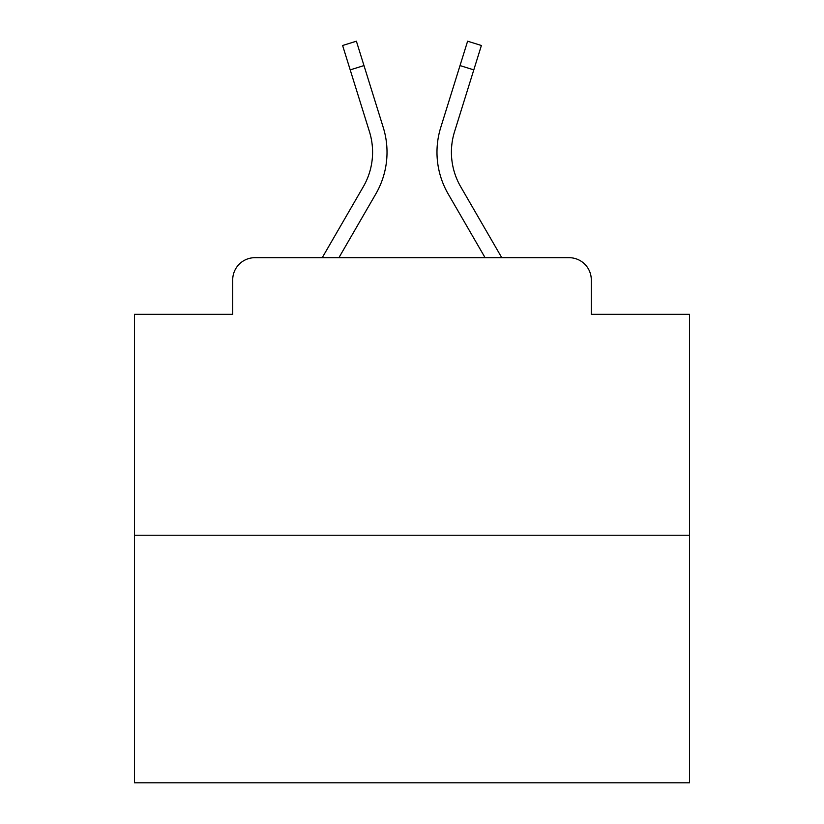<?xml version="1.0" encoding="UTF-8"?>
<svg xmlns="http://www.w3.org/2000/svg" width="824" height="824" viewBox="0 0 824 824"><rect width="100%" height="100%" fill="white"/><g stroke="black" fill="none" stroke-linecap="round" stroke-linejoin="round"><path stroke-width="1.24" d="M232.708 279.892L232.708 314.304L232.708 279.892A22.207 22.207 0 0 1 254.915 257.685L322.236 257.685L363.322 186.708A68.835 68.835 0 0 0 369.471 131.758L342.609 45.495L356.39 41.2L383.253 127.463A83.265 83.265 0 0 1 375.816 193.939L338.911 257.685M689.544 535.229L134.456 535.229L134.456 782.8L689.544 782.8L689.544 314.304L591.292 314.304L591.292 279.892A22.207 22.207 0 0 0 569.085 257.685L254.915 257.685M134.456 535.229L134.456 314.304L232.708 314.304M473.79 69.875L460.019 65.58L467.61 41.2L481.391 45.495L454.529 131.758A68.835 68.835 0 0 0 460.678 186.708A68.835 68.835 0 0 1 454.529 131.758A68.835 68.835 0 0 0 460.678 186.708A68.835 68.835 0 0 1 454.529 131.758A68.835 68.835 0 0 0 460.678 186.708A68.835 68.835 0 0 1 454.529 131.758A68.835 68.835 0 0 0 460.678 186.708A68.835 68.835 0 0 1 454.529 131.758A68.835 68.835 0 0 0 460.678 186.708A68.835 68.835 0 0 1 454.529 131.758A68.835 68.835 0 0 0 460.678 186.708A68.835 68.835 0 0 1 454.529 131.758A68.835 68.835 0 0 0 460.678 186.708A68.835 68.835 0 0 1 454.529 131.758A68.835 68.835 0 0 0 460.678 186.708A68.835 68.835 0 0 1 454.529 131.758A68.835 68.835 0 0 0 460.678 186.708A68.835 68.835 0 0 1 454.529 131.758A68.835 68.835 0 0 0 460.678 186.708A68.835 68.835 0 0 1 454.529 131.758A68.835 68.835 0 0 0 460.678 186.708A68.835 68.835 0 0 1 454.529 131.758A68.835 68.835 0 0 0 460.678 186.708A68.835 68.835 0 0 1 454.529 131.758A68.835 68.835 0 0 0 460.678 186.708A68.835 68.835 0 0 1 454.529 131.758A68.835 68.835 0 0 0 460.678 186.708A68.835 68.835 0 0 1 454.529 131.758A68.835 68.835 0 0 0 460.678 186.708A68.835 68.835 0 0 1 454.529 131.758A68.835 68.835 0 0 0 460.678 186.708A68.835 68.835 0 0 1 454.529 131.758A68.835 68.835 0 0 0 460.678 186.708A68.835 68.835 0 0 1 454.529 131.758A68.835 68.835 0 0 0 460.678 186.708A68.835 68.835 0 0 1 454.529 131.758A68.835 68.835 0 0 0 460.678 186.708A68.835 68.835 0 0 1 454.529 131.758A68.835 68.835 0 0 0 460.678 186.708A68.835 68.835 0 0 1 454.529 131.758A68.835 68.835 0 0 0 460.678 186.708L501.764 257.685L569.085 257.685M591.292 314.304L591.292 279.892M460.019 65.58L440.747 127.463A83.265 83.265 0 0 0 448.184 193.939L485.089 257.685M363.322 186.708A68.835 68.835 0 0 0 369.471 131.758A68.835 68.835 0 0 1 363.322 186.708A68.835 68.835 0 0 0 369.471 131.758A68.835 68.835 0 0 1 363.322 186.708A68.835 68.835 0 0 0 369.471 131.758A68.835 68.835 0 0 1 363.322 186.708A68.835 68.835 0 0 0 369.471 131.758A68.835 68.835 0 0 1 363.322 186.708A68.835 68.835 0 0 0 369.471 131.758A68.835 68.835 0 0 1 363.322 186.708A68.835 68.835 0 0 0 369.471 131.758A68.835 68.835 0 0 1 363.322 186.708A68.835 68.835 0 0 0 369.471 131.758A68.835 68.835 0 0 1 363.322 186.708A68.835 68.835 0 0 0 369.471 131.758A68.835 68.835 0 0 1 363.322 186.708A68.835 68.835 0 0 0 369.471 131.758A68.835 68.835 0 0 1 363.322 186.708A68.835 68.835 0 0 0 369.471 131.758A68.835 68.835 0 0 1 363.322 186.708A68.835 68.835 0 0 0 369.471 131.758A68.835 68.835 0 0 1 363.322 186.708A68.835 68.835 0 0 0 369.471 131.758A68.835 68.835 0 0 1 363.322 186.708A68.835 68.835 0 0 0 369.471 131.758A68.835 68.835 0 0 1 363.322 186.708A68.835 68.835 0 0 0 369.471 131.758A68.835 68.835 0 0 1 363.322 186.708A68.835 68.835 0 0 0 369.471 131.758A68.835 68.835 0 0 1 363.322 186.708A68.835 68.835 0 0 0 369.471 131.758A68.835 68.835 0 0 1 363.322 186.708A68.835 68.835 0 0 0 369.471 131.758A68.835 68.835 0 0 1 363.322 186.708A68.835 68.835 0 0 0 369.471 131.758A68.835 68.835 0 0 1 363.322 186.708A68.835 68.835 0 0 0 369.471 131.758A68.835 68.835 0 0 1 363.322 186.708A68.835 68.835 0 0 0 369.471 131.758A68.835 68.835 0 0 1 363.322 186.708M363.981 65.58L383.253 127.463L363.981 65.58L383.253 127.463L363.981 65.58L383.253 127.463L363.981 65.58L383.253 127.463L363.981 65.58L383.253 127.463L363.981 65.58L383.253 127.463L363.981 65.58L383.253 127.463L363.981 65.58L383.253 127.463L363.981 65.58L383.253 127.463L363.981 65.58L383.253 127.463L363.981 65.58L383.253 127.463L363.981 65.58L383.253 127.463L363.981 65.58L383.253 127.463L363.981 65.58L383.253 127.463L363.981 65.58L383.253 127.463L363.981 65.58L383.253 127.463L363.981 65.58L383.253 127.463L363.981 65.58L383.253 127.463L363.981 65.58L383.253 127.463L363.981 65.58L383.253 127.463L363.981 65.58L350.21 69.875"/></g></svg>
